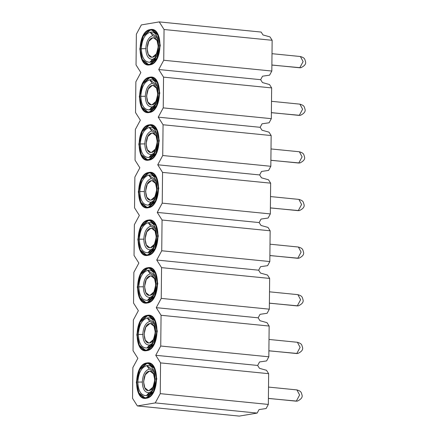 <?xml version="1.0" encoding="UTF-8"?>
<svg xmlns="http://www.w3.org/2000/svg" width="438" height="438" viewBox="0 0 438 438"><rect width="100%" height="100%" fill="white"/><g stroke="black" fill="none" stroke-linecap="round" stroke-linejoin="round"><path stroke-width="0.66" d="M149.281 371.216C156.53 369.398 156.317 389.908 149.079 390.532C141.83 392.355 142.043 371.846 149.281 371.216L145.279 374.72L143.565 381.826L144.814 387.805L148.214 390.565L149.079 390.532L153.081 387.033L154.795 379.927L153.552 373.948L150.146 371.189L149.281 371.216L150.99 371.391L149.281 371.216M152.26 390.795L149.057 392.689L146.396 395.613L151.455 392.021L155.276 379.16L153.612 370.4L146.714 365.615L149.303 369.064L154.16 371.758M137.833 382.089L142.312 382.035C142.766 374.747 145.098 370.422 149.303 369.064L146.714 365.615C141.37 367.34 138.408 372.831 137.833 382.089C138.216 391.178 141.074 395.689 146.396 395.613L149.057 392.689C144.863 392.744 142.613 389.196 142.312 382.035L137.833 382.089C138.446 372.891 141.403 367.4 146.714 365.615C157.976 362.784 157.642 394.638 146.396 395.613C141.107 395.618 138.255 391.112 137.833 382.089M146.374 397.677C159.164 396.571 159.547 360.332 146.735 363.551C133.946 364.657 133.563 400.896 146.374 397.677L144.847 397.731L138.835 392.859L136.634 382.292L139.667 369.732L146.735 363.551L148.263 363.496L154.275 368.369L156.476 378.936L153.442 391.495L146.374 397.677M268.395 398.394L296.28 401.175L299.608 394.994L296.898 389.908L299.608 394.994L296.28 401.175L268.395 398.394M268.51 387.077L296.898 389.908C301.454 391.276 301.207 392.475 301.963 394.83C302.8 397.178 301.24 399.286 297.282 401.142L268.395 398.46M149.856 363.299L146.741 362.987L139.437 369.376L136.306 382.347L138.578 393.258L144.792 398.295L146.369 398.241L153.672 391.851L156.804 378.881L154.532 367.964L148.318 362.932L146.741 362.987L149.856 363.299M140.855 72.549L135.862 81.818L135.539 112.566L140.357 120.176L135.364 129.445L135.041 160.193L139.859 167.803L134.866 177.072L134.543 207.82L139.361 215.43L134.367 224.699L134.044 255.447L138.862 263.057L133.864 272.326L133.546 303.074L138.364 310.684L133.366 319.954L133.048 350.701L137.866 358.311L132.867 367.581L132.544 398.328L137.362 405.938L155.249 402.916L160.242 393.647L160.565 362.899L155.747 355.289L160.741 346.02L161.064 315.272L156.246 307.662L161.239 298.393L161.562 267.645L156.744 260.035L161.737 250.766L162.06 220.018L157.242 212.408L162.235 203.139L162.558 172.391L157.74 164.781L162.733 155.512L163.056 124.764L158.238 117.154L163.232 107.885L163.555 77.137L158.737 69.527L163.735 60.258L164.053 29.51L159.235 21.9L141.354 24.922L136.36 34.191L136.037 64.939L140.855 72.549L136.037 64.939L136.36 34.191L141.354 24.922L159.235 21.9L164.053 29.51L163.735 60.258L158.737 69.527L163.555 77.137L163.232 107.885L158.238 117.154L163.056 124.764L162.733 155.512L157.74 164.781L162.558 172.391L162.235 203.139L157.242 212.408L162.06 220.018L161.737 250.766L156.744 260.035L161.562 267.645L161.239 298.393L156.246 307.662L161.064 315.272L160.741 346.02L155.747 355.289L160.565 362.899L160.242 393.647L155.249 402.916L137.362 405.938L132.544 398.328L132.867 367.581L137.866 358.311L133.048 350.701L133.366 319.954L138.364 310.684L133.546 303.074L133.864 272.326L138.862 263.057L134.044 255.447L134.367 224.699L139.361 215.43L134.543 207.82L134.866 177.072L139.859 167.803L135.041 160.193L135.364 129.445L140.357 120.176L135.539 112.566L135.862 81.818L140.855 72.549M149.862 64.851C136.629 68.175 137.023 30.742 150.229 29.598C163.467 26.275 163.073 63.707 149.862 64.851L157.165 58.462L160.297 45.492L158.019 34.575L151.811 29.543L150.229 29.598L142.93 35.987L139.799 48.957L142.071 59.875L148.285 64.906L149.862 64.851M149.363 112.478C136.13 115.802 136.519 78.369 149.73 77.225C162.963 73.902 162.575 111.334 149.363 112.478L156.667 106.089L159.799 93.119L157.521 82.202L151.313 77.17L149.73 77.225L142.432 83.614L139.3 96.584L141.573 107.502L147.787 112.533L149.363 112.478M146.867 350.614C133.634 353.937 134.028 316.504 147.239 315.36C160.472 312.037 160.078 349.469 146.867 350.614L154.171 344.224L157.302 331.254L155.03 320.337L148.816 315.305L147.239 315.36L139.936 321.749L136.804 334.72L139.081 345.631L145.29 350.668L146.867 350.614M147.869 255.359C134.636 258.683 135.024 221.25 148.236 220.106C161.469 216.783 161.08 254.215 147.869 255.359L155.167 248.97L158.299 236L156.027 225.083L149.812 220.051L148.236 220.106L140.932 226.495L137.8 239.466L140.078 250.377L146.287 255.414L147.869 255.359M148.865 160.105C135.632 163.429 136.021 125.996 149.232 124.852C162.465 121.529 162.076 158.961 148.865 160.105L156.163 153.716L159.301 140.746L157.023 129.829L150.814 124.797L149.232 124.852L141.934 131.241L138.802 144.211L141.074 155.129L147.288 160.16L148.865 160.105M148.367 207.732C135.134 211.056 135.523 173.623 148.734 172.479C161.967 169.156 161.578 206.588 148.367 207.732L155.665 201.343L158.797 188.373L156.525 177.456L150.311 172.424L148.734 172.479L141.436 178.868L138.298 191.839L140.576 202.75L146.785 207.787L148.367 207.732M147.371 302.986C134.132 306.31 134.526 268.877 147.737 267.733C160.97 264.41 160.576 301.842 147.371 302.986L154.669 296.597L157.8 283.627L155.528 272.71L149.314 267.678L147.737 267.733L140.434 274.122L137.302 287.093L139.58 298.004L145.788 303.041L147.371 302.986M146.369 398.241C133.136 401.564 133.53 364.131 146.741 362.987C159.974 359.664 159.58 397.096 146.369 398.241M239.279 416.1L137.362 405.938L239.279 416.1L257.161 413.078L155.249 402.916L257.161 413.078L259.044 409.579L266.112 408.545L268.33 404.427L160.242 393.647L268.33 404.427L268.653 373.674L160.565 362.899L268.653 373.674L266.512 370.296L259.477 368.325L257.659 365.451L155.747 355.289L257.659 365.451L259.548 361.952L266.611 360.917L268.828 356.8L160.741 346.02L268.828 356.8L269.151 326.047L161.064 315.272L269.151 326.047L267.01 322.669L259.975 320.698L258.157 317.824L156.246 307.662L258.157 317.824L260.046 314.325L267.109 313.29L269.326 309.173L161.239 298.393L269.326 309.173L269.649 278.42L161.562 267.645L269.649 278.42L267.509 275.042L260.479 273.071L258.655 270.197L156.744 260.035L258.655 270.197L260.544 266.698L267.607 265.663L269.83 261.546L161.737 250.766L269.83 261.546L270.147 230.793L162.06 220.018L270.147 230.793L268.007 227.415L260.977 225.444L259.154 222.57L157.242 212.408L259.154 222.57L261.043 219.071L268.105 218.036L270.328 213.919L162.235 203.139L270.328 213.919L270.646 183.166L162.558 172.391L270.646 183.166L268.505 179.788L261.475 177.817L259.652 174.943L157.74 164.781L259.652 174.943L261.541 171.444L268.603 170.409L270.826 166.292L162.733 155.512L270.826 166.292L271.149 135.539L163.056 124.764L271.149 135.539L269.003 132.161L261.973 130.19L260.15 127.316L158.238 117.154L260.15 127.316L262.039 123.817L269.102 122.782L271.325 118.665L163.232 107.885L271.325 118.665L271.648 87.912L163.555 77.137L271.648 87.912L269.507 84.534L262.471 82.563L260.648 79.689L158.737 69.527L260.648 79.689L262.537 76.19L269.6 75.155L271.823 71.038L163.735 60.258L271.823 71.038L272.146 40.285L164.053 29.51L272.146 40.285L270.005 36.907L262.97 34.936L261.152 32.062L159.235 21.9L261.152 32.062L262.97 34.936L270.005 36.907L272.146 40.285L271.823 71.038L269.6 75.155L262.537 76.19L260.648 79.689L262.471 82.563L269.507 84.534L271.648 87.912L271.325 118.665L269.102 122.782L262.039 123.817L260.15 127.316L261.973 130.19L269.003 132.161L271.149 135.539L270.826 166.292L268.603 170.409L261.541 171.444L259.652 174.943L261.475 177.817L268.505 179.788L270.646 183.166L270.328 213.919L268.105 218.036L261.043 219.071L259.154 222.57L260.977 225.444L268.007 227.415L270.147 230.793L269.83 261.546L267.607 265.663L260.544 266.698L258.655 270.197L260.479 273.071L267.509 275.042L269.649 278.42L269.326 309.173L267.109 313.29L260.046 314.325L258.157 317.824L259.975 320.698L267.01 322.669L269.151 326.047L268.828 356.8L266.611 360.917L259.548 361.952L257.659 365.451L259.477 368.325L266.512 370.296L268.653 373.674L268.33 404.427L266.112 408.545L259.044 409.579L257.161 413.078L239.279 416.1M153.344 29.91L150.229 29.598L153.344 29.91M154.269 105.919L154.034 105.082M152.846 77.537L149.73 77.225L152.846 77.537M150.354 315.672L147.239 315.36L150.354 315.672M151.351 220.418L148.236 220.106L151.351 220.418M152.347 125.164L149.232 124.852L152.347 125.164M151.849 172.791L148.734 172.479L151.849 172.791M150.853 268.045L147.737 267.733L150.853 268.045M271.883 65.005L299.767 67.786L303.101 61.605L300.391 56.518L303.101 61.605L299.767 67.786L271.883 65.005M272.003 53.688L300.391 56.518C304.941 57.887 304.7 59.086 305.456 61.44C306.293 63.789 304.733 65.897 300.775 67.753L271.883 65.07M271.385 112.632L299.269 115.413L302.598 109.232L299.893 104.145L302.598 109.232L299.269 115.413L271.385 112.632M271.505 101.315L299.893 104.145C304.443 105.514 304.202 106.713 304.952 109.067C305.795 111.416 304.235 113.524 300.276 115.38L271.385 112.697M268.894 350.767L296.778 353.548L300.107 347.367L297.397 342.281L300.107 347.367L296.778 353.548L268.894 350.767M269.014 339.45L297.397 342.281C301.952 343.649 301.705 344.848 302.461 347.203C303.299 349.551 301.738 351.659 297.78 353.515L268.894 350.833M269.89 255.513L297.774 258.294L301.103 252.113L298.393 247.027L301.103 252.113L297.774 258.294L269.89 255.513M270.011 244.196L298.393 247.027C302.948 248.395 302.707 249.594 303.457 251.949C304.3 254.297 302.74 256.405 298.776 258.261L269.89 255.578M270.887 160.259L298.771 163.04L302.1 156.859L299.395 151.772L302.1 156.859L298.771 163.04L270.887 160.259M271.007 148.942L299.395 151.772C303.945 153.141 303.704 154.34 304.454 156.694C305.297 159.043 303.737 161.151 299.778 163.007L270.887 160.324M270.388 207.886L298.273 210.667L301.601 204.486L298.897 199.399L301.601 204.486L298.273 210.667L270.388 207.886M270.509 196.569L298.897 199.399C303.446 200.768 303.205 201.967 303.956 204.322C304.799 206.67 303.238 208.778 299.274 210.634L270.388 207.951M269.392 303.14L297.276 305.921L300.605 299.74L297.895 294.654L300.605 299.74L297.276 305.921L269.392 303.14M269.512 291.823L297.895 294.654C302.45 296.022 302.209 297.221 302.959 299.576C303.797 301.924 302.242 304.032 298.278 305.888L269.392 303.205M149.867 64.287L148.34 64.342L142.328 59.469L140.122 48.903L143.155 36.343L150.223 30.162L151.751 30.107L157.768 34.98L159.969 45.547L156.935 58.106L149.867 64.287L151.307 64.43L149.867 64.287C162.657 63.181 163.035 26.942 150.223 30.162C137.433 31.268 137.056 67.507 149.867 64.287M149.369 111.914L147.841 111.969L141.83 107.096L139.623 96.53L142.657 83.97L149.725 77.789L151.252 77.734L157.269 82.607L159.47 93.174L156.437 105.733L149.369 111.914L150.809 112.057L149.369 111.914C162.159 110.809 162.536 74.569 149.725 77.789C136.935 78.895 136.557 115.134 149.369 111.914M146.878 350.05L145.345 350.104L139.333 345.232L137.132 334.665L140.165 322.105L147.234 315.924L148.761 315.869L154.773 320.742L156.974 331.309L153.946 343.868L146.878 350.05L148.312 350.192L146.878 350.05C159.662 348.944 160.045 312.705 147.234 315.924C134.444 317.03 134.066 353.269 146.878 350.05M147.874 254.796L146.347 254.85L140.33 249.978L138.129 239.411L141.162 226.851L148.23 220.67L149.758 220.615L155.769 225.488L157.976 236.055L154.942 248.614L147.874 254.796L149.309 254.938L147.874 254.796C160.664 253.69 161.042 217.451 148.23 220.67C135.441 221.776 135.063 258.015 147.874 254.796M148.871 159.541L147.343 159.596L141.326 154.724L139.125 144.157L142.158 131.597L149.227 125.416L150.754 125.361L156.771 130.234L158.972 140.801L155.939 153.36L148.871 159.541L150.311 159.684L148.871 159.541C161.66 158.436 162.038 122.197 149.227 125.416C136.437 126.522 136.059 162.761 148.871 159.541M148.373 207.169L146.845 207.223L140.828 202.351L138.627 191.784L141.66 179.224L148.728 173.043L150.256 172.988L156.273 177.861L158.474 188.428L155.441 200.987L148.373 207.169L149.807 207.311L148.373 207.169C161.162 206.063 161.54 169.824 148.728 173.043C135.939 174.149 135.561 210.388 148.373 207.169M147.376 302.423L145.843 302.477L139.832 297.605L137.631 287.038L140.664 274.478L147.732 268.297L149.259 268.242L155.271 273.115L157.472 283.682L154.444 296.241L147.376 302.423L148.81 302.565L147.376 302.423C160.166 301.317 160.543 265.078 147.732 268.297C134.942 269.403 134.565 305.642 147.376 302.423M155.753 57.405L152.55 59.3L149.889 62.223L154.948 58.632L158.77 45.771L157.105 37.011L150.201 32.226C161.469 29.395 161.135 61.254 149.889 62.223C144.6 62.234 141.748 57.723 141.326 48.7C141.934 39.502 144.896 34.011 150.201 32.226L152.796 35.675L157.653 38.369M155.255 105.032L152.046 106.927L149.391 109.85L154.45 106.259L158.271 93.398L156.607 84.638L149.703 79.853C160.965 77.022 160.631 108.876 149.391 109.85C144.102 109.856 141.244 105.35 140.822 96.327C141.436 87.129 144.398 81.638 149.703 79.853L152.298 83.302L157.154 85.996M152.758 343.168L149.555 345.062L146.894 347.986L151.953 344.394L155.775 331.533L154.11 322.773L147.212 317.988C158.474 315.157 158.14 347.011 146.894 347.986C141.605 347.991 138.753 343.485 138.331 334.462C138.945 325.264 141.901 319.773 147.212 317.988L149.801 321.437L154.658 324.131M153.76 247.913L150.552 249.808L147.896 252.731L152.95 249.14L156.771 236.279L155.107 227.519L148.208 222.734C159.47 219.903 159.136 251.757 147.896 252.731C142.607 252.737 139.749 248.231 139.328 239.208C139.941 230.01 142.903 224.519 148.208 222.734L150.798 226.183L155.654 228.877M154.756 152.659L151.548 154.554L148.893 157.477L153.952 153.886L157.773 141.025L156.103 132.265L149.205 127.48C160.467 124.649 160.133 156.503 148.893 157.477C143.604 157.483 140.746 152.977 140.324 143.954C140.937 134.756 143.899 129.265 149.205 127.48L151.8 130.929L156.656 133.623M154.258 200.286L151.05 202.181L148.394 205.104L153.453 201.513L157.275 188.652L155.605 179.892L148.706 175.107C159.969 172.276 159.635 204.13 148.394 205.104C143.106 205.11 140.248 200.604 139.826 191.581C140.439 182.383 143.401 176.892 148.706 175.107L151.296 178.556L156.158 181.25M153.262 295.54L150.053 297.435L147.398 300.358L152.451 296.767L156.273 283.906L154.609 275.146L147.71 270.361C158.972 267.53 158.638 299.384 147.398 300.358C142.109 300.364 139.251 295.858 138.83 286.835C139.443 277.637 142.405 272.146 147.71 270.361L150.3 273.81L155.156 276.504M145.805 48.645L141.326 48.7C141.709 57.789 144.562 62.3 149.889 62.223L152.55 59.3C148.356 59.36 146.106 55.807 145.805 48.645C146.259 41.358 148.586 37.033 152.796 35.675L150.201 32.226C144.863 33.956 141.901 39.447 141.326 48.7L145.805 48.645M145.301 96.272L140.822 96.327C141.211 105.416 144.064 109.927 149.391 109.85L152.046 106.927C147.858 106.981 145.608 103.434 145.301 96.272C145.761 88.985 148.088 84.66 152.298 83.302L149.703 79.853C144.365 81.583 141.403 87.074 140.822 96.327L145.301 96.272M142.81 334.408L138.331 334.462C138.715 343.551 141.573 348.062 146.894 347.986L149.555 345.062C145.361 345.117 143.111 341.569 142.81 334.408C143.264 327.12 145.597 322.795 149.801 321.437L147.212 317.988C141.868 319.713 138.906 325.204 138.331 334.462L142.81 334.408M143.806 239.153L139.328 239.208C139.717 248.297 142.569 252.808 147.896 252.731L150.552 249.808C146.358 249.863 144.113 246.315 143.806 239.153C144.261 231.866 146.593 227.541 150.798 226.183L148.208 222.734C142.865 224.459 139.908 229.955 139.328 239.208L143.806 239.153M144.803 143.899L140.324 143.954C140.713 153.043 143.565 157.554 148.893 157.477L151.548 154.554C147.354 154.609 145.109 151.061 144.803 143.899C145.257 136.612 147.59 132.287 151.8 130.929L149.205 127.48C143.861 129.21 140.905 134.701 140.324 143.954L144.803 143.899M144.305 191.526L139.826 191.581C140.215 200.67 143.067 205.181 148.394 205.104L151.05 202.181C146.856 202.236 144.611 198.688 144.305 191.526C144.759 184.239 147.091 179.914 151.296 178.556L148.706 175.107C143.363 176.837 140.406 182.328 139.826 191.581L144.305 191.526M143.308 286.78L138.83 286.835C139.213 295.924 142.071 300.435 147.398 300.358L150.053 297.435C145.859 297.49 143.609 293.942 143.308 286.78C143.763 279.493 146.095 275.168 150.3 273.81L147.71 270.361C142.366 272.086 139.41 277.582 138.83 286.835L143.308 286.78M152.774 37.832C160.023 36.009 159.81 56.518 152.572 57.143C145.317 58.966 145.536 38.456 152.774 37.832L154.477 38.002L152.774 37.832L148.772 41.331L147.059 48.437L148.301 54.416L151.707 57.175L152.572 57.143L156.569 53.644L158.288 46.538L157.039 40.559L153.639 37.799L152.774 37.832M152.276 85.459C159.525 83.636 159.312 104.145 152.074 104.77C144.819 106.593 145.038 86.083 152.276 85.459L153.979 85.629L152.276 85.459L148.274 88.958L146.555 96.064L147.803 102.043L151.209 104.802L152.074 104.77L156.07 101.271L157.79 94.165L156.541 88.186L153.141 85.426L152.276 85.459M149.78 323.589C157.028 321.771 156.815 342.281 149.577 342.905C142.328 344.728 142.542 324.219 149.78 323.589L151.488 323.764L149.78 323.589L145.777 327.093L144.064 334.199L145.312 340.178L148.712 342.938L149.577 342.905L153.579 339.406L155.293 332.3L154.05 326.321L150.645 323.562L149.78 323.589M150.776 228.335C158.03 226.517 157.811 247.027 150.573 247.651C143.325 249.474 143.538 228.964 150.776 228.335L152.484 228.51L150.776 228.335L146.779 231.839L145.06 238.945L146.308 244.924L149.708 247.684L150.573 247.651L154.576 244.152L156.289 237.046L155.047 231.067L151.641 228.308L150.776 228.335M151.772 133.086C159.027 131.263 158.808 151.772 151.575 152.397C144.321 154.22 144.54 133.71 151.772 133.086L153.481 133.256L151.772 133.086L147.776 136.585L146.057 143.691L147.305 149.67L150.71 152.429L151.575 152.397L155.572 148.898L157.291 141.792L156.043 135.813L152.638 133.053L151.772 133.086M151.274 180.708C158.529 178.89 158.31 199.399 151.072 200.024C143.823 201.847 144.036 181.337 151.274 180.708L152.982 180.883L151.274 180.708L147.278 184.212L145.558 191.318L146.807 197.297L150.207 200.056L151.072 200.024L155.074 196.525L156.793 189.419L155.545 183.44L152.139 180.68L151.274 180.708M150.278 275.962C157.527 274.144 157.313 294.654 150.075 295.278C142.826 297.101 143.04 276.592 150.278 275.962L151.986 276.137L150.278 275.962L146.281 279.466L144.562 286.572L145.81 292.551L149.21 295.311L150.075 295.278L154.077 291.779L155.791 284.673L154.548 278.694L151.143 275.935L150.278 275.962M150.792 363.748L148.263 363.496M144.847 397.731L147.382 397.983M148.34 64.342L150.869 64.594M154.286 30.359L151.751 30.107M147.841 111.969L150.371 112.221M153.787 77.986L151.252 77.734M145.345 350.104L147.88 350.356M151.291 316.121L148.761 315.869M146.347 254.85L148.876 255.102M152.287 220.867L149.758 220.615M147.343 159.596L149.873 159.848M153.289 125.613L150.754 125.361M146.845 207.223L149.374 207.475M152.785 173.24L150.256 172.988M145.843 302.477L148.378 302.729M151.789 268.494L149.259 268.242"/></g></svg>
